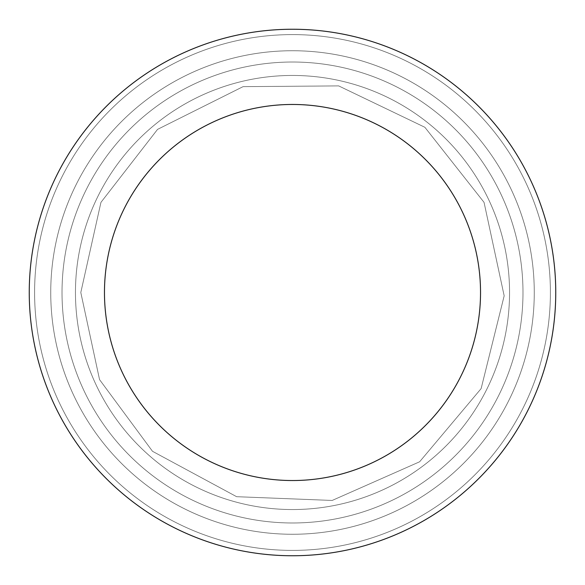 <?xml version="1.0" encoding="UTF-8"?>
<svg xmlns="http://www.w3.org/2000/svg" width="585" height="585" viewBox="0 0 585 585"><rect width="100%" height="100%" fill="white"/><g stroke="black" fill="none" stroke-linecap="round" stroke-linejoin="round"><path stroke-width="0.44" stroke-dasharray="2.92 2.19" d="M50.741 292.5A241.759 241.759 0 0 0 413.383 501.872A241.759 241.759 0 0 0 413.383 83.129A241.759 241.759 0 0 0 50.741 292.5A241.759 241.759 0 0 0 413.383 501.872A241.759 241.759 0 0 0 413.383 83.129A241.759 241.759 0 0 0 50.741 292.5A241.759 241.759 0 0 0 413.383 501.872A241.759 241.759 0 0 0 413.383 83.129A241.759 241.759 0 0 0 50.741 292.5A241.759 241.759 0 0 0 413.383 501.872A241.759 241.759 0 0 0 413.383 83.129A241.759 241.759 0 0 0 50.741 292.5A241.759 241.759 0 0 0 413.383 501.872A241.759 241.759 0 0 0 413.383 83.129A241.759 241.759 0 0 0 50.741 292.5A241.759 241.759 0 0 0 413.383 501.872A241.759 241.759 0 0 0 413.383 83.129A241.759 241.759 0 0 0 50.741 292.5A241.759 241.759 0 0 0 413.383 501.872A241.759 241.759 0 0 0 413.383 83.129A241.759 241.759 0 0 0 50.741 292.5A241.759 241.759 0 0 0 413.383 501.872A241.759 241.759 0 0 0 413.383 83.129A241.759 241.759 0 0 0 50.741 292.5A241.759 241.759 0 0 0 413.383 501.872A241.759 241.759 0 0 0 413.383 83.129A241.759 241.759 0 0 0 50.741 292.5A241.759 241.759 0 0 0 413.383 501.872A241.759 241.759 0 0 0 413.383 83.129A241.759 241.759 0 0 0 50.741 292.5A241.759 241.759 0 0 0 413.383 501.872A241.759 241.759 0 0 0 413.383 83.129A241.759 241.759 0 0 0 50.741 292.5A241.759 241.759 0 0 0 413.383 501.872A241.759 241.759 0 0 0 413.383 83.129A241.759 241.759 0 0 0 50.741 292.5M29.25 292.5A263.25 263.25 0 0 0 424.125 520.482A263.25 263.25 0 0 0 424.125 64.518A263.25 263.25 0 0 0 29.25 292.5A263.25 263.25 0 0 0 424.125 520.482A263.25 263.25 0 0 0 424.125 64.518A263.25 263.25 0 0 0 29.25 292.5A263.25 263.25 0 0 0 424.125 520.482A263.25 263.25 0 0 0 424.125 64.518A263.25 263.25 0 0 0 29.25 292.5A263.25 263.25 0 0 0 424.125 520.482A263.25 263.25 0 0 0 424.125 64.518A263.25 263.25 0 0 0 29.25 292.5A263.25 263.25 0 0 0 424.125 520.482A263.25 263.25 0 0 0 424.125 64.518A263.25 263.25 0 0 0 29.25 292.5A263.25 263.25 0 0 0 424.125 520.482A263.25 263.25 0 0 0 424.125 64.518A263.25 263.25 0 0 0 29.25 292.5A263.25 263.25 0 0 0 424.125 520.482A263.25 263.25 0 0 0 424.125 64.518A263.25 263.25 0 0 0 29.25 292.5A263.25 263.25 0 0 0 424.125 520.482A263.25 263.25 0 0 0 424.125 64.518A263.25 263.25 0 0 0 29.25 292.5A263.25 263.25 0 0 0 424.125 520.482A263.25 263.25 0 0 0 424.125 64.518A263.25 263.25 0 0 0 29.25 292.5A263.25 263.25 0 0 0 424.125 520.482A263.25 263.25 0 0 0 424.125 64.518A263.25 263.25 0 0 0 29.25 292.5A263.25 263.25 0 0 0 424.125 520.482A263.25 263.25 0 0 0 424.125 64.518A263.25 263.25 0 0 0 29.25 292.5A263.25 263.25 0 0 0 424.125 520.482A263.25 263.25 0 0 0 424.125 64.518A263.25 263.25 0 0 0 29.25 292.5A263.25 263.25 0 0 0 424.125 520.482A263.25 263.25 0 0 0 424.125 64.518A263.25 263.25 0 0 0 29.25 292.5A263.25 263.25 0 0 0 424.125 520.482A263.25 263.25 0 0 0 424.125 64.518A263.25 263.25 0 0 0 29.25 292.5A263.25 263.25 0 0 0 424.125 520.482A263.25 263.25 0 0 0 424.125 64.518A263.25 263.25 0 0 0 29.25 292.5A263.25 263.25 0 0 0 424.125 520.482A263.25 263.25 0 0 0 424.125 64.518A263.25 263.25 0 0 0 29.25 292.5A263.25 263.25 0 0 0 424.125 520.482A263.25 263.25 0 0 0 424.125 64.518A263.25 263.25 0 0 0 29.25 292.5A263.25 263.25 0 0 0 424.125 520.482A263.25 263.25 0 0 0 424.125 64.518A263.25 263.25 0 0 0 29.25 292.5A263.25 263.25 0 0 0 424.125 520.482A263.25 263.25 0 0 0 424.125 64.518A263.25 263.25 0 0 0 29.25 292.5M62.025 292.5A230.475 230.475 0 0 0 407.738 492.102A230.475 230.475 0 0 0 407.738 92.898A230.475 230.475 0 0 0 62.025 292.5A230.475 230.475 0 0 0 407.738 492.102A230.475 230.475 0 0 0 407.738 92.898A230.475 230.475 0 0 0 62.025 292.5A230.475 230.475 0 0 0 407.738 492.102A230.475 230.475 0 0 0 407.738 92.898A230.475 230.475 0 0 0 62.025 292.5A230.475 230.475 0 0 0 407.738 492.102A230.475 230.475 0 0 0 407.738 92.898A230.475 230.475 0 0 0 62.025 292.5A230.475 230.475 0 0 0 407.738 492.102A230.475 230.475 0 0 0 407.738 92.898A230.475 230.475 0 0 0 62.025 292.5A230.475 230.475 0 0 0 407.738 492.102A230.475 230.475 0 0 0 407.738 92.898A230.475 230.475 0 0 0 62.025 292.5A230.475 230.475 0 0 0 407.738 492.102A230.475 230.475 0 0 0 407.738 92.898A230.475 230.475 0 0 0 62.025 292.5A230.475 230.475 0 0 0 407.738 492.102A230.475 230.475 0 0 0 407.738 92.898A230.475 230.475 0 0 0 62.025 292.5A230.475 230.475 0 0 0 407.738 492.102A230.475 230.475 0 0 0 407.738 92.898A230.475 230.475 0 0 0 62.025 292.5A230.475 230.475 0 0 0 407.738 492.102A230.475 230.475 0 0 0 407.738 92.898A230.475 230.475 0 0 0 62.025 292.5A230.475 230.475 0 0 0 407.738 492.102A230.475 230.475 0 0 0 407.738 92.898A230.475 230.475 0 0 0 62.025 292.5A230.475 230.475 0 0 0 407.738 492.102A230.475 230.475 0 0 0 407.738 92.898A230.475 230.475 0 0 0 62.025 292.5M104.466 292.5A188.034 188.034 0 0 0 386.517 455.342A188.034 188.034 0 0 0 386.517 129.658A188.034 188.034 0 0 0 104.466 292.5A188.034 188.034 0 0 0 386.517 455.342A188.034 188.034 0 0 0 386.517 129.658A188.034 188.034 0 0 0 104.466 292.5A188.034 188.034 0 0 0 386.517 455.342A188.034 188.034 0 0 0 386.517 129.658A188.034 188.034 0 0 0 104.466 292.5A188.034 188.034 0 0 0 386.517 455.342A188.034 188.034 0 0 0 386.517 129.658A188.034 188.034 0 0 0 104.466 292.5A188.034 188.034 0 0 0 386.517 455.342A188.034 188.034 0 0 0 386.517 129.658A188.034 188.034 0 0 0 104.466 292.5A188.034 188.034 0 0 0 386.517 455.342A188.034 188.034 0 0 0 386.517 129.658A188.034 188.034 0 0 0 104.466 292.5A188.034 188.034 0 0 0 386.517 455.342A188.034 188.034 0 0 0 386.517 129.658A188.034 188.034 0 0 0 104.466 292.5A188.034 188.034 0 0 0 386.517 455.342A188.034 188.034 0 0 0 386.517 129.658A188.034 188.034 0 0 0 104.466 292.5A188.034 188.034 0 0 0 386.517 455.342A188.034 188.034 0 0 0 386.517 129.658A188.034 188.034 0 0 0 104.466 292.5A188.034 188.034 0 0 0 386.517 455.342A188.034 188.034 0 0 0 386.517 129.658A188.034 188.034 0 0 0 104.466 292.5A188.034 188.034 0 0 0 386.517 455.342A188.034 188.034 0 0 0 386.517 129.658A188.034 188.034 0 0 0 104.466 292.5M34.595 292.5A257.905 257.905 0 0 0 421.449 515.853A257.905 257.905 0 0 0 421.449 69.147A257.905 257.905 0 0 0 34.595 292.5A257.905 257.905 0 0 0 421.449 515.853A257.905 257.905 0 0 0 421.449 69.147A257.905 257.905 0 0 0 34.595 292.5A257.905 257.905 0 0 0 421.449 515.853A257.905 257.905 0 0 0 421.449 69.147A257.905 257.905 0 0 0 34.595 292.5A257.905 257.905 0 0 0 421.449 515.853A257.905 257.905 0 0 0 421.449 69.147A257.905 257.905 0 0 0 34.595 292.5A257.905 257.905 0 0 0 421.449 515.853A257.905 257.905 0 0 0 421.449 69.147A257.905 257.905 0 0 0 34.595 292.5A257.905 257.905 0 0 0 421.449 515.853A257.905 257.905 0 0 0 421.449 69.147A257.905 257.905 0 0 0 34.595 292.5A257.905 257.905 0 0 0 421.449 515.853A257.905 257.905 0 0 0 421.449 69.147A257.905 257.905 0 0 0 34.595 292.5A257.905 257.905 0 0 0 421.449 515.853A257.905 257.905 0 0 0 421.449 69.147A257.905 257.905 0 0 0 34.595 292.5A257.905 257.905 0 0 0 421.449 515.853A257.905 257.905 0 0 0 421.449 69.147A257.905 257.905 0 0 0 34.595 292.5A257.905 257.905 0 0 0 421.449 515.853A257.905 257.905 0 0 0 421.449 69.147A257.905 257.905 0 0 0 34.595 292.5A257.905 257.905 0 0 0 421.449 515.853A257.905 257.905 0 0 0 421.449 69.147A257.905 257.905 0 0 0 34.595 292.5A257.905 257.905 0 0 0 421.449 515.853A257.905 257.905 0 0 0 421.449 69.147A257.905 257.905 0 0 0 34.595 292.5M75.458 292.5A217.042 217.042 0 0 0 401.025 480.468A217.042 217.042 0 0 0 401.025 104.532A217.042 217.042 0 0 0 75.458 292.5A217.042 217.042 0 0 0 401.025 480.468A217.042 217.042 0 0 0 401.025 104.532A217.042 217.042 0 0 0 75.458 292.5A217.042 217.042 0 0 0 401.025 480.468A217.042 217.042 0 0 0 401.025 104.532A217.042 217.042 0 0 0 75.458 292.5A217.042 217.042 0 0 0 401.025 480.468A217.042 217.042 0 0 0 401.025 104.532A217.042 217.042 0 0 0 75.458 292.5A217.042 217.042 0 0 0 401.025 480.468A217.042 217.042 0 0 0 401.025 104.532A217.042 217.042 0 0 0 75.458 292.5A217.042 217.042 0 0 0 401.025 480.468A217.042 217.042 0 0 0 401.025 104.532A217.042 217.042 0 0 0 75.458 292.5A217.042 217.042 0 0 0 401.025 480.468A217.042 217.042 0 0 0 401.025 104.532A217.042 217.042 0 0 0 75.458 292.5A217.042 217.042 0 0 0 401.025 480.468A217.042 217.042 0 0 0 401.025 104.532A217.042 217.042 0 0 0 75.458 292.5A217.042 217.042 0 0 0 401.025 480.468A217.042 217.042 0 0 0 401.025 104.532A217.042 217.042 0 0 0 75.458 292.5A217.042 217.042 0 0 0 401.025 480.468A217.042 217.042 0 0 0 401.025 104.532A217.042 217.042 0 0 0 75.458 292.5A217.042 217.042 0 0 0 401.025 480.468A217.042 217.042 0 0 0 401.025 104.532A217.042 217.042 0 0 0 75.458 292.5A217.042 217.042 0 0 0 401.025 480.468A217.042 217.042 0 0 0 401.025 104.532A217.042 217.042 0 0 0 75.458 292.5M80.803 292.5L100.949 202.359L157.555 129.38L243.082 86.646L338.678 85.9L424.864 127.281L484.051 202.366L504.175 295.827L481.126 388.608L419.606 461.792L332.17 500.453L236.64 496.694L152.502 451.298L99.552 379.621L80.803 292.5L100.949 202.359L157.555 129.38L243.082 86.646L338.678 85.9L424.864 127.281L484.051 202.366L504.175 295.827L481.126 388.608L419.606 461.792L332.17 500.453L236.64 496.694L152.502 451.298L99.552 379.621L80.803 292.5L100.949 202.359L157.555 129.38L243.082 86.646L338.678 85.9L424.864 127.281L484.051 202.366L504.175 295.827L481.126 388.608L419.606 461.792L332.17 500.453L236.64 496.694L152.502 451.298L99.552 379.621L80.803 292.5L100.949 202.359L157.555 129.38L243.082 86.646L338.678 85.9L424.864 127.281L484.051 202.366L504.175 295.827L481.126 388.608L419.606 461.792L332.17 500.453L236.64 496.694L152.502 451.298L99.552 379.621L80.803 292.5L100.949 202.359L157.555 129.38L243.082 86.646L338.678 85.9L424.864 127.281L484.051 202.366L504.175 295.827L481.126 388.608L419.606 461.792L332.17 500.453L236.64 496.694L152.502 451.298L99.552 379.621L80.803 292.5L100.949 202.359L157.555 129.38L243.082 86.646L338.678 85.9L424.864 127.281L484.051 202.366L504.175 295.827L481.126 388.608L419.606 461.792L332.17 500.453L236.64 496.694L152.502 451.298L99.552 379.621L80.803 292.5"/><path stroke-width="0.88" d="M104.466 292.5A188.034 188.034 0 0 0 386.517 455.342A188.034 188.034 0 0 0 386.517 129.658A188.034 188.034 0 0 0 104.466 292.5M29.25 292.5A263.25 263.25 0 0 0 424.125 520.482A263.25 263.25 0 0 0 424.125 64.518A263.25 263.25 0 0 0 29.25 292.5"/></g></svg>
